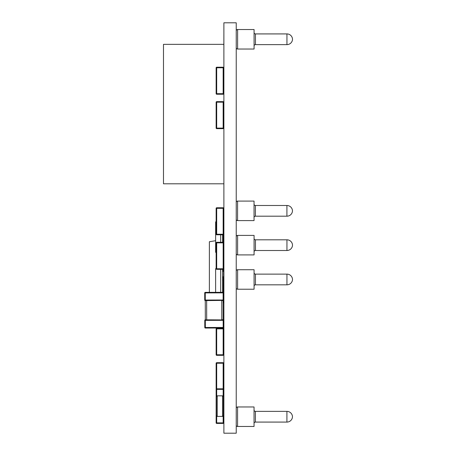 <?xml version="1.0" encoding="UTF-8"?>
<svg xmlns="http://www.w3.org/2000/svg" width="456" height="456" viewBox="0 0 456 456"><rect width="100%" height="100%" fill="white"/><g stroke="black" fill="none" stroke-linecap="round" stroke-linejoin="round"><path stroke-width="0.68" d="M236.236 22.8L223.885 22.8L223.885 433.2L236.236 433.2L236.236 22.8M223.85 44.352L163.487 44.352L163.487 183.802L223.885 183.802M222.739 319.918L205.337 319.81M205.69 319.947L205.325 319.81A0.547 0.547 0 0 0 204.778 320.357L204.79 327.499A0.547 0.547 0 0 0 205.342 328.046L223.183 328.007A0.547 0.547 0 0 0 223.731 327.454L223.719 320.317A0.547 0.547 0 0 0 223.166 319.77L223.121 300.555A0.547 0.547 0 0 0 223.674 300.002L223.657 292.866A0.547 0.547 0 0 0 223.104 292.319L205.263 292.359A0.547 0.547 0 0 0 204.715 292.906L204.733 300.048A0.547 0.547 0 0 0 205.28 300.595L205.325 319.81L205.28 300.595L222.693 300.407M223.109 300.555L223.121 300.002L204.733 300.048M204.715 292.906L205.263 292.906L205.28 300.595L205.684 300.418M205.28 300.595L206.653 300.589L206.693 319.804L205.325 319.81L205.325 320.357L223.719 320.317M222.767 319.947L223.166 319.77L223.166 320.317L223.166 319.77L221.793 319.77L221.753 300.555L223.121 300.555M223.885 410.417L223.85 423.043L223.885 410.417M223.885 32.957L223.85 45.583L223.885 32.957M223.885 204.527L223.85 217.159L223.885 204.527M223.885 238.841L223.85 251.473L223.885 238.841M223.885 273.155L223.85 285.787L223.885 273.155M216.264 396.19A0.547 0.547 0 0 0 216.138 396.543L216.138 416.408A0.547 0.547 0 0 1 216.685 415.861L216.685 416.408L223.161 416.408L223.161 415.861A0.547 0.547 0 0 1 223.714 416.408L223.714 396.543A0.547 0.547 0 0 0 223.582 396.19M223.714 416.408L223.714 422.877A0.547 0.547 0 0 1 223.161 423.424L223.161 422.877L216.685 422.877L216.685 423.424L223.161 423.424A0.547 0.547 0 0 0 223.714 422.877L223.161 422.877L223.161 416.408L223.714 416.408A0.547 0.547 0 0 0 223.161 415.861M223.702 389.264A0.547 0.547 0 0 0 223.714 389.156L223.714 363.232A0.547 0.547 0 0 0 223.161 362.685L216.685 362.685A0.547 0.547 0 0 0 216.138 363.232L216.138 389.156A0.547 0.547 0 0 0 216.15 389.264M223.714 389.156L223.714 363.232L223.668 389.156M216.138 328.856L216.138 354.774A0.547 0.547 0 0 0 216.685 355.327L223.161 355.327A0.547 0.547 0 0 0 223.714 354.774L223.714 328.856A0.547 0.547 0 0 0 223.161 328.309L216.685 328.309A0.547 0.547 0 0 0 216.138 328.856L223.161 328.856L223.161 328.309L216.685 328.309L223.161 328.309L216.685 328.309L216.685 355.327L223.161 355.327L216.685 355.327M223.714 354.774L223.714 328.856L223.714 354.774L216.138 354.774M216.138 242.854L216.138 268.772A0.547 0.547 0 0 0 216.685 269.325L223.161 269.325A0.547 0.547 0 0 0 223.714 268.772L223.714 242.854A0.547 0.547 0 0 0 223.161 242.301L216.685 242.301A0.547 0.547 0 0 0 216.138 242.854L216.138 268.772L216.138 242.854L216.138 268.772L216.685 268.772L216.685 242.854L216.138 242.854M223.161 269.325L223.161 242.301L216.685 242.301L223.161 242.301L216.685 242.301L216.685 242.854L223.714 242.854L223.714 268.772L223.714 242.854L223.714 268.772L216.685 268.772L216.685 269.325L223.161 269.325L216.685 269.325M216.138 208.318L216.138 234.241A0.547 0.547 0 0 0 216.685 234.789L223.161 234.789A0.547 0.547 0 0 0 223.714 234.241L223.714 208.318A0.547 0.547 0 0 0 223.161 207.771L216.685 207.771A0.547 0.547 0 0 0 216.138 208.318L216.138 234.241L216.138 208.318L223.161 208.318L223.161 207.771M223.161 234.789L216.685 234.789L223.161 234.789L223.161 208.318L223.714 208.318L223.714 234.241L223.714 208.318L223.714 234.241L216.685 234.241L216.685 207.771M216.138 102.178L216.138 128.102A0.547 0.547 0 0 0 216.685 128.649L223.161 128.649A0.547 0.547 0 0 0 223.714 128.102L223.714 102.178A0.547 0.547 0 0 0 223.161 101.631L216.685 101.631A0.547 0.547 0 0 0 216.138 102.178L216.138 128.102L216.138 102.178L223.161 102.178L223.161 101.631L216.685 101.631L223.161 101.631L216.685 101.631L216.685 128.649M223.161 128.649L223.161 102.178L223.714 102.178L223.714 128.102L223.714 102.178L223.714 128.102L216.138 128.102M216.138 67.762L216.138 93.685A0.547 0.547 0 0 0 216.685 94.232L223.161 94.232A0.547 0.547 0 0 0 223.714 93.685L223.714 67.762A0.547 0.547 0 0 0 223.161 67.214L216.685 67.214A0.547 0.547 0 0 0 216.138 67.762A0.547 0.547 0 0 1 216.685 67.214L223.161 67.214L216.685 67.214L223.161 67.214L223.161 93.685L223.714 93.685L223.714 67.762L216.138 67.762L216.138 93.685L216.138 67.762L216.138 93.685L216.685 93.685L216.685 67.214M223.36 396.349L223.36 415.9M216.4 396.31L216.4 415.94M216.685 362.685L216.685 363.232L223.161 363.232L223.161 388.82L216.685 388.82L216.685 363.232L216.138 363.232M223.161 388.82A0.547 0.547 0 0 1 223.714 389.367L223.714 395.837A0.547 0.547 0 0 1 223.161 396.384L223.161 395.837L216.685 395.837L216.685 396.384A0.547 0.547 0 0 1 216.138 395.837L216.138 389.367A0.547 0.547 0 0 1 216.685 388.82L216.685 389.367L223.161 389.367L223.161 388.82A0.547 0.547 0 0 1 223.714 389.367L223.161 389.367L223.161 395.837L223.714 395.837A0.547 0.547 0 0 1 223.161 396.384M216.138 416.408L216.685 416.408L216.685 422.877L216.138 422.877A0.547 0.547 0 0 0 216.685 423.424A0.547 0.547 0 0 1 216.138 422.877L216.138 416.408A0.547 0.547 0 0 1 216.685 415.861M215.631 240.705L209.367 241.743L209.367 292.347M223.126 302.892L223.639 302.892L223.639 300.19M223.337 282.304L223.639 282.304L223.639 269.046M222.596 276.815L223.639 276.815M223.639 242.581L223.639 238.385L223.337 238.385M216.138 221.741L215.631 221.85L215.631 252.316L216.138 252.424M220.67 234.789L220.67 242.301M222.596 234.789L222.596 242.301M223.337 242.335L223.337 234.76M216.138 268.555L215.631 268.664L215.631 292.336M220.67 269.325L220.67 292.325M222.596 269.325L222.596 292.319M223.126 300.943L223.337 300.51M223.337 292.37L223.337 277.225L222.596 277.225M222.596 280.189L223.337 280.189M222.596 271.297L223.337 271.297L223.337 269.291M237.61 29.52L237.61 49.026A1.374 1.374 0 0 1 236.236 47.658A1.374 1.374 0 0 0 237.61 49.026L254.077 49.026L254.077 29.52L237.61 29.52A1.374 1.374 0 0 0 236.236 30.883M254.077 32.547A1.374 1.374 0 0 0 255.451 33.921L286.949 33.921A5.563 5.563 0 0 1 292.513 39.273A5.563 5.563 0 0 1 286.949 44.625L255.451 44.625A1.374 1.374 0 0 0 254.077 45.999M236.236 202.156A1.374 1.374 0 0 1 237.576 201.09L254.043 201.09L254.043 220.596L237.576 220.596A1.374 1.374 0 0 1 236.236 219.524M254.043 204.117A1.374 1.374 0 0 0 255.417 205.491L286.915 205.491A5.563 5.563 0 0 1 292.478 210.843A5.563 5.563 0 0 1 286.915 216.195L255.417 216.195A1.374 1.374 0 0 0 254.043 217.569M236.236 236.772A1.374 1.374 0 0 1 237.61 235.404L254.077 235.404L254.077 254.91L237.61 254.91A1.374 1.374 0 0 1 236.236 253.547M254.077 238.431A1.374 1.374 0 0 0 255.451 239.805L286.949 239.805A5.563 5.563 0 0 1 292.513 245.157A5.563 5.563 0 0 1 286.949 250.509L255.451 250.509A1.374 1.374 0 0 0 254.077 251.883M236.236 271.086A1.374 1.374 0 0 1 237.61 269.718L254.077 269.718L254.077 289.224L237.61 289.224A1.374 1.374 0 0 1 236.236 287.861M254.077 272.745A1.374 1.374 0 0 0 255.451 274.119L286.949 274.119A5.563 5.563 0 0 1 292.513 279.471A5.563 5.563 0 0 1 286.949 284.823L255.451 284.823A1.374 1.374 0 0 0 254.077 286.197M237.576 406.974L237.576 426.48A1.374 1.374 0 0 1 236.236 425.414A1.374 1.374 0 0 0 237.576 426.48L254.043 426.48L254.043 406.974L237.576 406.974A1.374 1.374 0 0 0 236.236 408.046M254.043 410.001A1.374 1.374 0 0 0 255.417 411.375L286.915 411.375A5.563 5.563 0 0 1 292.478 416.727A5.563 5.563 0 0 1 286.915 422.079L255.417 422.079A1.374 1.374 0 0 0 254.043 423.453M204.778 320.357L205.325 320.357L205.342 327.493L204.79 327.499M205.342 328.046L205.342 327.493L223.183 327.454L223.183 328.007M223.731 327.454L223.183 327.454L223.166 320.317M223.104 292.319L223.104 292.866L205.263 292.906L205.263 292.359M223.674 300.002L223.121 300.002L223.104 292.866L223.657 292.866M223.714 396.543L223.36 396.543M223.714 363.232L223.161 363.232L223.161 362.685M223.714 328.856L223.161 328.856L223.161 355.327M216.138 234.241L216.685 234.241L216.685 234.789M223.161 94.232L223.161 93.685L216.685 93.685L216.685 94.232M222.539 395.837L222.539 416.408M217.227 395.837L217.227 416.408M216.685 396.384A0.547 0.547 0 0 1 216.138 395.837L216.685 395.837L216.685 389.367L216.138 389.367A0.547 0.547 0 0 1 216.685 388.82M286.949 33.921L286.949 44.625M255.451 33.921L255.451 44.625M237.576 201.09L237.576 220.596M286.915 205.491L286.915 216.195M255.417 205.491L255.417 216.195M237.61 235.404L237.61 254.91M286.949 239.805L286.949 250.509M255.451 239.805L255.451 250.509M237.61 269.718L237.61 289.224M286.949 274.119L286.949 284.823M255.451 274.119L255.451 284.823M286.915 411.375L286.915 422.079M255.417 411.375L255.417 422.079"/></g></svg>
